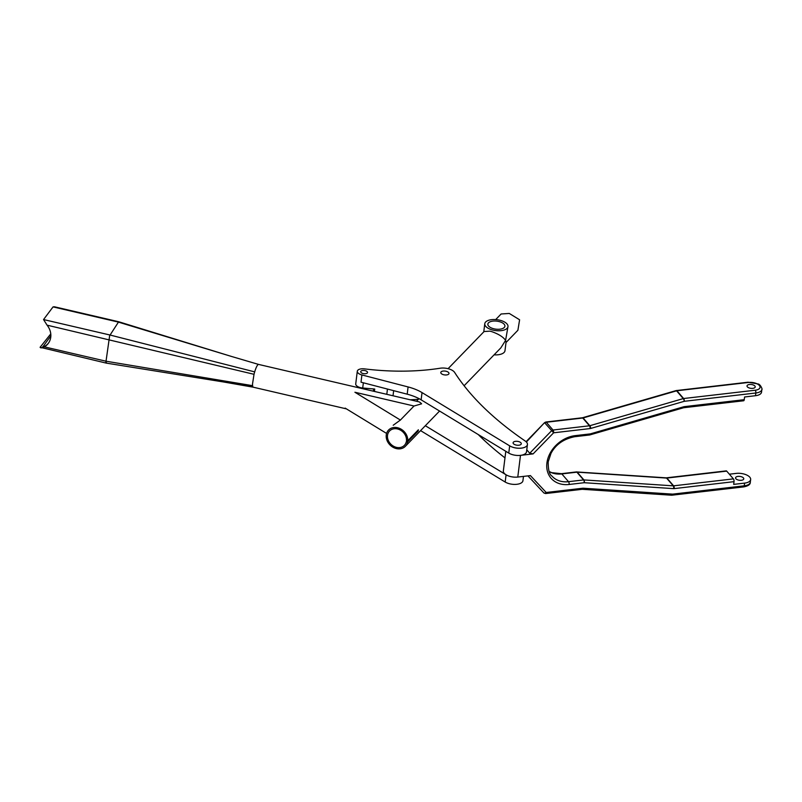 <?xml version="1.0" encoding="UTF-8"?>
<svg xmlns="http://www.w3.org/2000/svg" width="802" height="802" viewBox="0 0 802 802"><rect width="100%" height="100%" fill="white"/><g stroke="black" fill="none" stroke-linecap="round" stroke-linejoin="round"><path stroke-width="1.2" d="M417.421 430.764L418.213 430.995L407.596 441.942A11.699 9.734 44.1 0 1 405.371 446.303A11.699 9.734 44.1 0 1 395.386 448.318A11.699 9.734 44.1 0 1 386.925 440.188A11.699 9.734 44.1 0 1 388.579 430.022A11.699 9.734 44.1 0 1 398.574 428.017A11.699 9.734 44.1 0 1 407.747 440.739L418.363 429.792A11.699 9.734 44.1 0 1 418.213 430.995M506.002 342.544L517.902 330.264L519.606 319.787L509.27 313.442L501.12 313.983L495.686 319.577M106.586 362.755C105.984 363.537 105.794 363.025 106.024 361.211L109.653 335.687L118.686 321.742L54.396 306.775L53.062 306.895L43.549 319.557L47.067 325.161A17.183 14.807 32.6 0 1 48.26 343.406A17.183 14.807 32.6 0 1 44.361 346.865C42.085 348.028 40.661 348.168 40.1 347.286L50.777 333.893M346.424 408.88L253.322 387.216A11.729 2.266 -76.9 0 1 253.322 387.216A11.729 2.266 -76.9 0 1 252.841 386.684L106.145 363.085L40.1 347.286M50.857 335.837L42.807 346.925M43.549 346.845L42.727 346.654L44.792 346.284A17.183 14.807 -147.4 0 0 48.471 343.116M118.686 321.742L231.818 356.549L118.315 322.083L53.062 306.895M43.549 319.557L110.034 335.025L254.685 371.877A11.699 2.256 -76.9 0 1 258.354 364.449A11.719 2.266 -76.9 0 1 258.625 364.439A11.719 2.266 -76.9 0 1 258.645 364.439L231.818 356.549M220.991 381.471L215.297 380.539M47.067 325.161L254.023 374.303A11.699 2.256 -76.9 0 1 254.685 371.877M252.841 386.684A11.699 2.256 -76.9 0 1 252.61 385.672L106.024 361.211L44.361 346.865M252.61 385.672L252.61 385.662A11.689 2.476 -75.4 0 1 252.54 383.807L254.023 374.303M502.653 321.111A11.699 5.494 -172.9 0 1 507.987 326.594A11.699 5.494 -172.9 0 1 490.112 329.201A11.699 5.494 -172.9 0 1 484.779 323.707A11.699 5.494 -172.9 0 1 502.653 321.111M502.684 328.509A8.601 4.04 -172.9 0 1 493.05 328.569A8.601 4.04 -172.9 0 1 487.847 324.088A8.601 4.04 -172.9 0 1 490.072 321.803A8.601 4.04 -172.9 0 1 499.706 321.732A8.601 4.04 -172.9 0 1 504.909 326.213A8.601 4.04 -172.9 0 1 502.684 328.509M494.072 354.845A11.699 5.494 7.1 0 0 504.979 350.715L506.062 342.073L505.591 340.389L500.879 347.827L464.107 385.742M407.596 441.942L406.333 441.571A10.316 8.591 44.1 0 1 404.388 445.351A10.316 8.591 44.1 0 1 393.14 445.992A10.316 8.591 44.1 0 1 387.567 435.055A10.316 8.591 44.1 0 1 389.572 430.985A10.316 8.591 44.1 0 1 400.378 430.083A10.316 8.591 44.1 0 1 406.484 440.368L407.747 440.739M407.276 440.599L406.333 441.571M507.987 326.594L505.591 340.389C503.315 337.03 498.764 334.143 491.957 331.707A8.351 2.145 21.2 0 0 489.862 331.156L484.087 331.537L448.077 368.679M393.201 425.26L400.398 420.058L414.032 406.012L421.611 403.827A20.331 8.692 -97.5 0 0 419.025 401.842L258.625 364.429M408.088 386.945L361.902 374.945A6.877 3.228 -172.9 0 1 357.291 371.376A6.877 3.228 -172.9 0 1 357.301 371.236A6.877 3.228 -172.9 0 1 364.509 368.88A143.728 67.478 -172.9 0 0 440.037 368.238A10.316 4.842 -172.9 0 1 454.644 372.439A407.386 191.257 -172.9 0 0 525.17 440.98A10.316 4.842 7.1 0 1 527.435 444.549L526.533 451.777A10.316 4.842 -172.9 0 1 519.766 455.426A10.316 4.842 -172.9 0 1 508.779 453.1L421.13 399.837A34.386 16.14 7.1 0 0 407.195 394.183L408.088 386.945A34.396 16.15 -172.9 0 1 422.032 392.599L509.681 445.862A10.316 4.842 7.1 0 0 520.668 448.198A10.316 4.842 7.1 0 0 527.435 444.549M355.747 383.767A6.877 3.228 7.1 0 0 355.727 383.897A6.877 3.228 7.1 0 0 355.717 384.038A6.877 3.228 7.1 0 0 362.704 388.008L363.356 382.795M447.656 371.827A4.13 1.935 -172.9 0 1 448.99 373.511A4.13 1.935 -172.9 0 1 446.433 374.955A4.13 1.935 -172.9 0 1 442.123 374.173A4.13 1.935 -172.9 0 1 440.789 372.489A4.13 1.935 -172.9 0 1 443.346 371.045A4.13 1.935 -172.9 0 1 447.656 371.827M519.967 442.102A4.13 1.935 -172.9 0 1 521.29 443.787A4.13 1.935 -172.9 0 1 518.744 445.23A4.13 1.935 -172.9 0 1 514.423 444.438A4.13 1.935 -172.9 0 1 513.1 442.764A4.13 1.935 -172.9 0 1 515.656 441.321A4.13 1.935 -172.9 0 1 519.967 442.102M366.434 371.115A3.439 1.614 -172.9 0 1 367.537 372.519A3.439 1.614 -172.9 0 1 365.411 373.722A3.439 1.614 -172.9 0 1 361.822 373.07A3.439 1.614 -172.9 0 1 360.71 371.667A3.439 1.614 -172.9 0 1 362.835 370.464A3.439 1.614 -172.9 0 1 366.434 371.115M373.652 388.95L373.371 391.135M418.393 399.286A143.728 67.478 -172.9 0 1 410.504 399.777M374.434 391.386L374.724 389.04L362.704 388.008M523.465 476.398L522.934 480.709A10.316 4.842 -172.9 0 1 516.167 484.358A10.316 4.842 -172.9 0 1 505.18 482.032L420.589 430.624M361.902 374.945L361.01 382.183L407.195 394.183M425.331 425.722L506.082 474.794A10.316 4.842 7.1 0 0 517.831 477.05M504.979 457.872A407.386 191.257 -172.9 0 1 478.203 434.514M414.032 406.012L354.915 392.248L400.398 420.058M549.169 471.546A25.794 20.21 139.2 0 0 561.821 473.922L576.869 472.177A2.065 0.842 -96.6 0 0 576.407 471.927L561.36 473.681A2.065 0.842 -96.6 0 1 561.821 473.922L568.528 481.681A25.794 20.21 -40.8 0 1 551.826 475.947L551.826 475.947C549.36 474.433 548.147 469.741 548.177 461.862L551.004 453.371C555.686 444.539 563.555 438.995 574.623 436.719L574.623 436.719A2.065 0.842 -96.6 0 0 575.224 435.636A27.859 21.824 139.2 0 0 546.914 462.985A27.859 21.824 139.2 0 0 569.139 484.468L584.197 482.714A2.065 0.842 -96.6 0 0 583.575 479.937A2.065 1.624 -41.6 0 1 583.916 479.927L577.209 472.167A2.065 1.002 -86.2 0 0 576.778 471.917A2.065 1.002 -86.2 0 0 576.578 471.947M526.383 441.992L544.598 422.624L526.072 441.681M505.801 451.285L503.355 470.924A10.316 4.842 7.1 0 0 517.781 477.06L520.488 455.356A10.316 4.842 -172.9 0 1 508.759 453.08L509.681 445.862M582.192 489.27A2.065 1.002 -86.2 0 0 582.352 489.31L671.695 495.225A2.065 1.002 -86.2 0 0 672.678 494.132L583.325 488.228A4.12 3.228 139.2 0 0 582.653 488.248L546.192 492.478A2.065 0.842 -96.6 0 1 545.601 493.551L543.846 492.909L527.927 475.877L543.826 492.889A2.065 1.283 -43 0 0 543.846 492.909A2.065 1.283 -43 0 0 546.192 492.478L530.413 475.596L517.781 477.06M671.906 495.195A2.065 0.842 -96.6 0 0 672.076 495.215A2.065 0.842 -96.6 0 0 672.678 494.132L744.266 485.822L744.607 483.115L733.69 484.378L734.02 481.661A2.065 0.842 -96.6 0 0 733.409 478.884L726.702 471.125A2.065 0.842 -96.6 0 0 726.241 470.884L666.432 477.822A2.065 0.842 -96.6 0 0 666.292 477.872M683.625 407.737A2.065 0.752 -101.5 0 0 683.675 407.727L743.634 400.769A2.065 0.842 -96.6 0 0 744.236 399.687L744.577 396.98L755.494 395.707L755.835 393L684.236 401.311A2.065 0.642 -106.2 0 0 683.274 398.594A2.065 1.624 -41.1 0 1 683.625 398.524L676.908 390.764A2.065 0.842 -96.6 0 0 676.447 390.524A2.065 0.842 -96.6 0 0 676.266 390.594M520.488 455.356L533.119 453.892L529.731 453.22L526.784 449.802M729.359 474.203L736.216 473.401A10.316 4.842 7.1 0 1 750.652 479.536A10.316 4.842 7.1 0 1 744.607 483.115M533.119 453.892L553.631 432.799L544.859 422.995A2.065 1.614 -40.8 0 1 546.302 422.253A2.065 0.842 -96.6 0 0 545.841 422.012L544.598 422.624M529.731 453.22L551.565 430.764A2.065 1.614 -40.8 0 1 553.019 430.022L546.302 422.253L582.763 418.022A2.065 0.842 -96.6 0 0 582.292 417.782L582.653 417.712A2.065 0.652 -106.2 0 0 582.513 417.822M755.494 395.707A10.316 4.842 -172.9 0 0 761.539 392.128L761.88 389.421A10.316 4.842 7.1 0 1 755.835 393A2.065 0.842 -96.6 0 0 755.213 390.223L683.625 398.524A2.065 0.842 -96.6 0 1 684.236 401.311L590.773 428.428A4.12 3.228 139.2 0 1 590.082 428.569L553.631 432.799A2.065 0.842 -96.6 0 0 553.019 430.022L589.47 425.792L582.763 418.022A2.065 1.614 139.2 0 0 583.104 417.952A2.065 0.652 -106.2 0 0 582.653 417.712L676.116 390.584A2.065 0.652 -106.2 0 1 676.567 390.835A2.065 1.604 -40.2 0 1 676.908 390.764L748.507 382.454A2.065 0.842 -96.6 0 0 748.045 382.213L676.116 390.584M569.139 484.468A2.065 0.842 -96.6 0 0 568.528 481.681L583.575 479.937L576.869 472.177A2.065 1.594 -39.5 0 1 577.209 472.167L666.552 478.072A2.065 1.002 -86.2 0 0 666.121 477.832L666.432 477.822A2.065 0.842 -96.6 0 1 666.893 478.062L726.702 471.125M574.623 436.719L589.671 434.975A2.065 0.842 -96.6 0 0 590.272 433.892L575.224 435.636M589.861 434.895A2.065 0.652 -106.2 0 0 590.011 434.905A2.065 0.652 -106.2 0 0 590.272 433.892L684.076 406.674L744.236 399.687M673.54 488.629L584.197 482.714A2.065 1.002 -86.2 0 0 583.916 479.927L673.259 485.842L666.552 478.072A2.065 1.614 139.2 0 0 666.893 478.062L673.6 485.832A2.065 1.614 -40.8 0 1 673.259 485.842A2.065 1.002 -86.2 0 1 673.54 488.629A4.12 3.228 -40.8 0 0 674.211 488.608A2.065 0.842 -96.6 0 0 673.6 485.832L733.409 478.884M589.671 434.975L683.675 407.727A2.065 0.752 -101.5 0 0 684.076 406.674M736.647 476.729A4.13 1.935 -172.9 0 1 741.269 476.709A4.13 1.935 -172.9 0 1 743.765 478.854A4.13 1.935 -172.9 0 1 742.682 479.957A4.13 1.935 -172.9 0 1 738.061 479.987A4.13 1.935 -172.9 0 1 735.564 477.832A4.13 1.935 -172.9 0 1 736.647 476.729M754.131 388.038A4.13 1.935 -172.9 0 1 749.509 388.058A4.13 1.935 -172.9 0 1 747.023 385.912A4.13 1.935 -172.9 0 1 748.096 384.81A4.13 1.935 -172.9 0 1 752.717 384.78A4.13 1.935 -172.9 0 1 755.213 386.935A4.13 1.935 -172.9 0 1 754.131 388.038M386.805 394.263L387.456 389.05M422.032 392.599L421.13 399.837M505.18 482.032L506.082 474.794M734.02 481.661L674.211 488.608M590.773 428.428A2.065 0.652 -106.2 0 0 589.821 425.722L683.274 398.594L676.567 390.835L583.104 417.952L589.821 425.722A2.065 1.614 -40.8 0 1 589.47 425.792A2.065 0.842 -96.6 0 1 590.082 428.569M545.601 493.551L582.052 489.32A2.065 0.842 -96.6 0 0 582.653 488.248M582.052 489.32L582.352 489.31A2.065 1.002 -86.2 0 0 583.325 488.228M750.652 479.536L750.311 482.243A10.316 4.842 -172.9 0 1 744.266 485.822A2.065 0.842 -96.6 0 1 743.665 486.904L671.695 495.225M755.213 390.223A8.251 3.88 7.1 0 0 759.354 385.471A8.251 3.88 7.1 0 0 748.507 382.454M253.302 387.206L217.212 380.86M483.756 331.878L484.779 323.707M419.015 398.634L416.549 401.19M439.576 411.035L405.371 446.303M357.301 371.236L355.727 383.897M393.03 395.717L393.652 390.664M386.594 433.441L345.161 408.108M549.139 471.486L551.686 472.659L561.36 473.681M545.841 422.012L582.292 417.782M666.121 477.832L576.407 471.927M761.88 389.421C762.712 389.922 760.637 384.358 758.121 383.968L748.045 382.213M750.311 482.243C750.411 484.478 748.196 486.032 743.665 486.904"/></g></svg>
